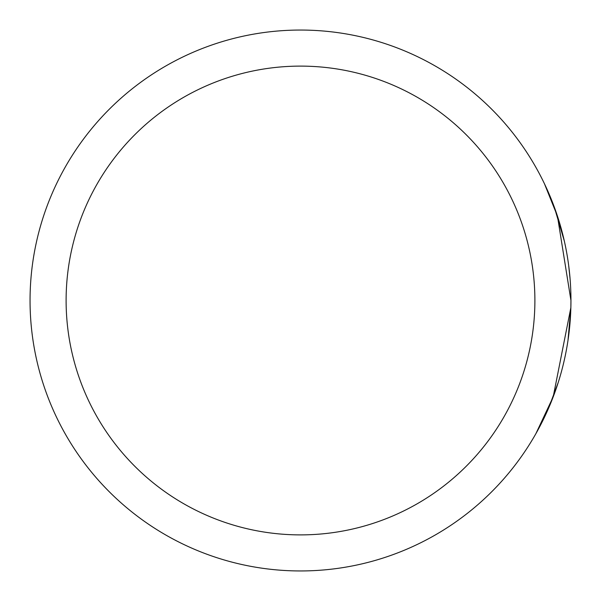 <?xml version="1.0" encoding="UTF-8"?>
<svg xmlns="http://www.w3.org/2000/svg" width="601" height="601" viewBox="0 0 601 601"><rect width="100%" height="100%" fill="white"/><g stroke="black" fill="none" stroke-linecap="round" stroke-linejoin="round"><path stroke-width="0.9" d="M567.998 340.376L570.852 307.682L570.95 300.5A270.45 270.45 0 0 1 300.5 570.95A270.45 270.45 0 0 1 30.05 300.5A270.45 270.45 0 0 1 300.5 30.05A270.45 270.45 0 0 1 570.95 300.5L570.852 307.682L553.19 396.885L535.882 433.689M570.116 279.24L568.644 265.236M564.377 241.219L554.235 206.887L561.064 228.057M566.953 346.807L567.442 343.915M570.845 292.98L570.867 293.881M570.89 294.663L570.897 295.046M548.458 408.492L558.216 382.499M555.399 210.125L548.39 192.358M544.438 183.726L557.443 216.112L570.95 300.5A270.45 270.45 0 0 0 300.5 30.05A270.45 270.45 0 0 0 30.05 300.5M557.345 215.804L557.18 215.301M66.11 300.5A234.39 234.39 0 0 0 300.5 534.89A234.39 234.39 0 0 0 534.89 300.5A234.39 234.39 0 0 0 300.5 66.11A234.39 234.39 0 0 0 66.11 300.5"/></g></svg>
